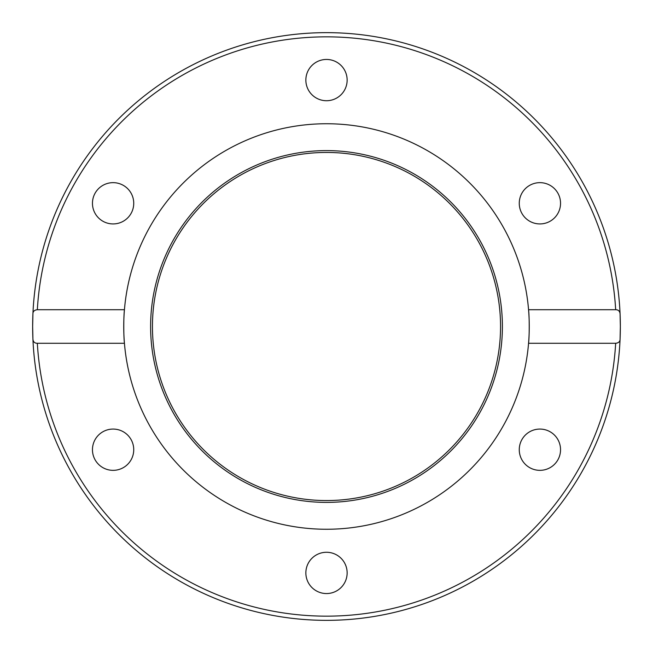 <?xml version="1.0" encoding="UTF-8"?>
<svg xmlns="http://www.w3.org/2000/svg" width="653" height="653" viewBox="0 0 653 653"><rect width="100%" height="100%" fill="white"/><g stroke="black" fill="none" stroke-linecap="round" stroke-linejoin="round"><path stroke-width="0.98" d="M32.65 326.5L32.919 313.905C32.911 311.424 34.38 310.028 37.335 309.71L124.437 309.71A202.757 202.757 0 0 1 326.5 123.743A202.757 202.757 0 0 1 528.563 343.29A202.757 202.757 0 0 1 326.5 529.256A202.757 202.757 0 0 1 124.437 309.71C123.556 317.244 123.556 335.756 124.437 343.29L37.335 343.29C34.658 343.274 33.189 341.878 32.919 339.095A293.85 293.85 0 0 1 326.5 32.65A293.85 293.85 0 0 1 620.081 313.905L620.35 326.5A293.85 293.85 0 0 1 620.081 339.095C620.089 341.576 618.62 342.972 615.665 343.29L528.563 343.29C529.444 335.756 529.444 317.244 528.563 309.71L615.665 309.71C618.342 309.726 619.811 311.122 620.081 313.905A293.85 293.85 0 0 1 620.35 326.5L620.081 339.095A293.85 293.85 0 0 1 326.5 620.35A293.85 293.85 0 0 1 32.919 339.095L32.65 326.5A293.85 293.85 0 0 1 326.5 32.65A293.85 293.85 0 0 1 620.35 326.5M326.5 150.606A175.894 175.894 0 0 1 502.394 326.5A175.894 175.894 0 0 1 326.5 502.394A175.894 175.894 0 0 1 150.606 326.5A175.894 175.894 0 0 1 326.5 150.606M326.5 152.443A174.057 174.057 0 0 1 500.557 326.5A174.057 174.057 0 0 1 326.5 500.557A174.057 174.057 0 0 1 152.443 326.5A174.057 174.057 0 0 1 326.5 152.443M305.857 80.082A20.643 20.643 0 0 1 326.5 59.447A20.643 20.643 0 0 1 347.143 80.082A20.643 20.643 0 0 1 326.5 100.725A20.643 20.643 0 0 1 305.857 80.082M102.782 221.171A20.643 20.643 0 0 1 95.224 192.97A20.643 20.643 0 0 1 123.417 185.419A20.643 20.643 0 0 1 130.975 213.613A20.643 20.643 0 0 1 102.782 221.171M123.417 467.581A20.643 20.643 0 0 1 95.224 460.03A20.643 20.643 0 0 1 102.782 431.829A20.643 20.643 0 0 1 130.975 439.387A20.643 20.643 0 0 1 123.417 467.581M347.143 572.918A20.643 20.643 0 0 1 326.5 593.553A20.643 20.643 0 0 1 305.857 572.918A20.643 20.643 0 0 1 326.5 552.275A20.643 20.643 0 0 1 347.143 572.918M550.218 431.829A20.643 20.643 0 0 1 557.776 460.03A20.643 20.643 0 0 1 529.583 467.581A20.643 20.643 0 0 1 522.025 439.387A20.643 20.643 0 0 1 550.218 431.829M529.583 185.419A20.643 20.643 0 0 1 557.776 192.97A20.643 20.643 0 0 1 550.218 221.171A20.643 20.643 0 0 1 522.025 213.613A20.643 20.643 0 0 1 529.583 185.419M37.335 309.71A289.654 289.654 0 0 1 326.5 36.846A289.654 289.654 0 0 1 615.665 309.71M32.919 339.095A293.85 293.85 0 0 0 326.5 620.35A293.85 293.85 0 0 0 620.081 339.095M615.665 343.29A289.654 289.654 0 0 1 326.5 616.154A289.654 289.654 0 0 1 37.335 343.29"/></g></svg>
